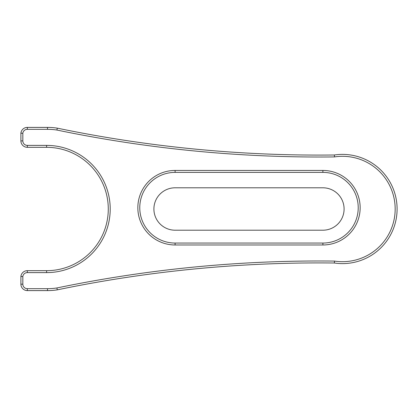 <?xml version="1.0" encoding="UTF-8"?>
<svg xmlns="http://www.w3.org/2000/svg" width="418" height="418" viewBox="0 0 418 418"><rect width="100%" height="100%" fill="white"/><g stroke="black" fill="none" stroke-linecap="round" stroke-linejoin="round"><path stroke-width="0.63" d="M57.271 289.857A1285.021 1285.021 0 0 1 334.363 263.006A54.617 54.617 0 0 0 397.1 209A54.617 54.617 0 0 0 334.363 154.994A1285.021 1285.021 0 0 1 57.271 128.143A64.252 64.252 0 0 0 47.506 127.401L27.327 127.401A6.427 6.427 0 0 0 20.9 133.18L20.9 140.892A6.427 6.427 0 0 0 27.327 147.319L46.602 147.319A61.681 61.681 0 0 1 108.283 209A61.681 61.681 0 0 1 46.602 270.681L27.327 270.681A6.427 6.427 0 0 0 20.9 276.465L20.9 284.177A6.427 6.427 0 0 0 27.327 290.599L47.506 290.599A64.252 64.252 0 0 0 57.271 289.857L56.926 287.955A1286.949 1286.949 0 0 1 334.52 261.083L334.363 263.006M175.105 230.203A21.203 21.203 0 0 1 153.902 209A21.203 21.203 0 0 1 175.105 187.797L322.889 187.797A21.203 21.203 0 0 1 344.092 209A21.203 21.203 0 0 1 322.889 230.203L175.105 230.203M334.363 154.994L334.52 156.917A1286.949 1286.949 0 0 1 56.926 130.045L57.271 128.143M334.52 156.917A52.689 52.689 0 0 1 395.172 209A52.689 52.689 0 0 1 334.52 261.083M175.105 244.979A37.265 37.265 0 0 1 137.841 207.715A37.265 37.265 0 0 1 175.105 170.45L322.889 170.45A37.265 37.265 0 0 1 360.154 207.715A37.265 37.265 0 0 1 322.889 244.979L175.105 244.979L175.105 243.057A35.337 35.337 0 0 1 139.769 207.715A35.337 35.337 0 0 1 175.105 172.378L322.889 172.378A35.337 35.337 0 0 1 358.226 207.715A35.337 35.337 0 0 1 322.889 243.057L175.105 243.057M56.926 130.045A62.324 62.324 0 0 0 47.506 129.324L27.316 129.324A4.499 4.499 0 0 0 22.828 133.285L22.828 140.892A4.499 4.499 0 0 0 27.327 145.391L46.602 145.391A63.609 63.609 0 0 1 110.211 209A63.609 63.609 0 0 1 46.602 272.609L27.316 272.609A4.499 4.499 0 0 0 22.828 276.57L22.828 284.177A4.499 4.499 0 0 0 27.327 288.676L47.506 288.676A62.324 62.324 0 0 0 56.926 287.955M22.828 276.57L20.9 276.465M22.828 133.285L20.9 133.18M47.506 288.676L47.506 290.599M47.506 127.401L47.506 129.324M175.105 170.45L175.105 172.378M322.889 172.378L322.889 170.45M322.889 244.979L322.889 243.057M27.327 288.676L27.327 290.599M22.828 284.177L20.9 284.177M27.316 272.609L27.327 270.681M46.602 272.609L46.602 270.681M46.602 147.319L46.602 145.391M27.327 145.391L27.327 147.319M22.828 140.892L20.9 140.892M27.316 129.324L27.327 127.401"/></g></svg>
